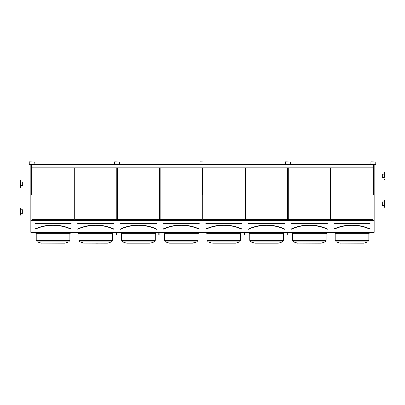 <?xml version="1.0" encoding="UTF-8"?>
<svg xmlns="http://www.w3.org/2000/svg" width="405" height="405" viewBox="0 0 405 405"><rect width="100%" height="100%" fill="white"/><g stroke="black" fill="none" stroke-linecap="round" stroke-linejoin="round"><path stroke-width="0.61" d="M30.846 232.374L374.154 232.374L374.154 220.76L30.846 220.76L30.846 232.374M29.246 164.44L34.076 164.44L34.268 162.03L29.246 161.833L29.246 164.44M114.666 164.44L119.495 164.44L119.688 162.03L114.666 161.833L114.666 164.44M200.085 164.44L204.915 164.44L205.107 162.03L200.085 161.833L200.085 164.44M285.505 164.44L290.334 164.44L290.527 162.03L285.505 161.833L285.505 164.44M370.924 164.44L375.754 164.44L375.946 162.03L370.924 161.833L370.924 164.44M34.987 223.114L34.987 223.378L34.987 223.114L71.113 223.114L34.987 223.18L71.113 223.378L71.113 223.114M34.952 229.073L34.926 229.012A43.624 43.624 0 0 1 71.169 229.012L71.143 229.073A43.558 43.558 0 0 0 34.952 229.073M71.169 229.012L71.088 229.19A43.426 43.426 0 0 0 35.007 229.19L34.926 229.012M74.08 219.672L74.08 167.832L74.08 219.672L32.02 219.672L32.02 167.832L32.02 219.672M64.719 243.167L40.864 243.081L65.23 243.081L68.759 241.906L69.873 240.362L68.759 241.906L37.341 241.906L36.227 240.362L69.873 240.362L69.873 233.68L71.174 232.374L69.873 233.68L36.227 233.68L34.921 232.374M65.23 243.081L68.759 241.906M113.886 229.159L113.856 229.073A43.558 43.558 0 0 0 77.664 229.073L77.639 229.012A43.624 43.624 0 0 1 113.881 229.012L113.856 229.073M77.694 223.114L77.694 223.378L77.694 223.114L113.82 223.114L77.694 223.18L113.82 223.378L113.82 223.114M113.825 229.2L113.8 229.19A43.426 43.426 0 0 0 77.719 229.19L77.639 229.012M116.787 219.672L116.787 167.832L116.787 219.672L74.728 219.672L74.728 167.832L74.728 219.672M97.858 243.167L95.757 243.167M107.426 243.167L83.577 243.081L107.943 243.081L111.466 241.906L112.58 240.362L111.466 241.906L80.048 241.906L78.934 240.362L112.58 240.362L112.58 233.68L113.886 232.374L112.58 233.68L78.934 233.68L77.633 232.374M156.593 229.159L156.563 229.073A43.558 43.558 0 0 0 120.371 229.073L120.346 229.012A43.624 43.624 0 0 1 156.588 229.012L156.507 229.19A43.426 43.426 0 0 0 120.427 229.19L120.346 229.012M156.527 223.114L156.527 223.378L120.275 223.246L156.527 223.114L120.406 223.312M159.499 219.672L159.499 167.832L159.499 219.672L117.44 219.672L117.44 167.832L117.44 219.672M142.681 243.167L143.309 243.167M155.292 240.362L154.178 241.906L122.761 241.906L121.647 240.362L155.292 240.362L155.292 233.68L156.593 232.374L155.292 233.68L121.647 233.68L120.341 232.374M127.453 243.167L149.485 243.167M150.139 243.167L126.284 243.081L122.761 241.906L121.647 240.362L121.647 233.68M150.65 243.081L154.178 241.906L150.65 243.081M199.306 229.159L199.219 229.19A43.426 43.426 0 0 0 163.139 229.19L163.109 229.2M163.114 223.114L163.114 223.378L163.114 223.114L199.24 223.114L163.114 223.18L199.24 223.378L199.24 223.114M199.275 229.073A43.558 43.558 0 0 0 163.083 229.073L163.058 229.012A43.624 43.624 0 0 1 199.3 229.012L199.189 229.25L199.3 229.012M202.206 219.672L202.206 167.832L202.206 219.672L160.147 219.672L160.147 167.832L160.147 219.672M170.161 243.167L193.362 243.081L196.886 241.906L197.999 240.362L196.886 241.906L165.468 241.906L164.354 240.362L197.999 240.362L197.999 233.68L199.306 232.374L197.999 233.68L164.354 233.68L163.053 232.374M196.886 241.906L192.193 243.167M192.846 243.167L169.508 243.167L165.468 241.906L164.354 240.362L164.354 233.68M205.826 223.114L205.826 223.378L205.826 223.114L241.947 223.114L205.826 223.18L241.947 223.378L241.947 223.114M241.982 229.073A43.558 43.558 0 0 0 205.791 229.073L205.765 229.012A43.624 43.624 0 0 1 242.008 229.012L241.982 229.073M242.008 229.012L241.927 229.19A43.426 43.426 0 0 0 205.846 229.19L205.765 229.012M244.919 219.672L244.919 167.832L244.919 219.672L202.859 219.672L202.859 167.832L202.859 219.672M228.101 243.167L228.729 243.167M240.712 240.362L239.598 241.906L208.18 241.906L207.066 240.362L240.712 240.362L240.712 233.68L242.013 232.374L240.712 233.68L207.066 233.68L205.76 232.374M212.873 243.167L234.905 243.167M235.553 243.167L211.704 243.081L208.18 241.906L207.066 240.362L207.066 233.68M236.069 243.081L239.598 241.906L236.069 243.081M248.533 223.114L248.533 223.378L248.533 223.114L284.659 223.114L248.533 223.18L284.659 223.378L284.659 223.114M248.503 229.073L248.478 229.012A43.624 43.624 0 0 1 284.72 229.012L284.69 229.073A43.558 43.558 0 0 0 248.503 229.073M284.72 229.012L284.639 229.19A43.426 43.426 0 0 0 248.559 229.19L248.478 229.012M287.626 219.672L287.626 167.832L287.626 219.672L245.567 219.672L245.567 167.832L245.567 219.672M270.813 243.167L268.697 243.167M255.58 243.167L278.782 243.081L282.305 241.906L283.419 240.362L282.305 241.906L250.887 241.906L249.774 240.362L283.419 240.362L283.419 233.68L284.725 232.374L283.419 233.68L249.774 233.68L248.473 232.374M278.782 243.081L277.612 243.167M278.265 243.167L254.927 243.167L250.887 241.906L249.774 240.362L249.774 233.68M283.419 240.362L283.419 233.68M291.246 223.114L291.246 223.378L291.246 223.114L327.367 223.114L291.246 223.18L327.367 223.378L327.367 223.114M291.21 229.073L291.185 229.012A43.624 43.624 0 0 1 327.427 229.012L327.402 229.073A43.558 43.558 0 0 0 291.21 229.073M327.427 229.012L327.346 229.19A43.426 43.426 0 0 0 291.266 229.19L291.185 229.012M330.338 219.672L330.338 167.832L330.338 219.672L288.279 219.672L288.279 167.832L288.279 219.672M320.973 243.167L297.123 243.081L321.489 243.081L325.018 241.906L326.131 240.362L325.018 241.906L293.6 241.906L292.486 240.362L326.131 240.362L326.131 233.68L327.432 232.374L326.131 233.68L292.486 233.68L291.296 232.379M30.846 164.44L30.846 220.229L374.154 220.229L374.154 220.76M30.846 220.229L30.846 220.76M373.046 219.672L373.046 167.832L373.046 219.672L330.986 219.672L330.986 167.832L330.986 219.672M373.663 165.103L374.154 165.103L374.154 220.229M30.846 165.103L31.661 165.103M373.663 165.007L374.154 165.103M30.846 165.007L31.661 165.007M373.663 164.491L374.154 164.491L374.154 165.007M30.846 164.491L31.661 164.491M363.685 243.167L339.835 243.081L364.201 243.081L367.725 241.906L368.839 240.362L367.725 241.906L336.307 241.906L339.835 243.081L336.307 241.906L335.193 240.362L368.839 240.362L368.839 233.68L370.145 232.374L368.839 233.68L335.193 233.68C334.52 232.49 334.09 232.06 333.887 232.374L334.186 232.409M333.953 223.114L333.953 223.378L333.953 223.114L370.079 223.114L333.953 223.18L370.079 223.378L370.079 223.114M333.923 229.073L334.003 229.25A43.36 43.36 0 0 1 370.028 229.25L370.109 229.073A43.558 43.558 0 0 0 333.923 229.073M370.028 229.25L370.059 229.19A43.426 43.426 0 0 0 333.978 229.19L334.003 229.25M370.894 164.248L375.754 164.278L375.784 162.03L370.924 161.995L370.894 164.248M373.663 164.44L373.663 194.744L373.339 194.744L373.339 164.44M285.474 164.248L290.334 164.278L290.365 162.03L285.505 161.995L285.474 164.248M200.055 164.248L204.915 164.278L204.945 162.03L200.085 161.995L200.055 164.248M114.635 164.248L119.495 164.278L119.526 162.03L114.666 161.995L114.635 164.248M29.216 164.248L34.076 164.278L34.106 162.03L29.246 161.995L29.216 164.248M288.244 167.832L288.244 194.744L287.92 194.744L287.92 167.832M202.824 167.832L202.824 194.744L202.5 194.744L202.5 167.832M117.404 167.832L117.404 194.744L117.08 194.744L117.08 167.832M31.985 167.832L31.985 194.744L31.661 194.744L31.661 167.832L373.339 167.832M287.267 232.374L287.267 235.077L286.942 235.077L286.942 232.374M287.267 234.617L286.942 234.617M244.559 232.374L244.559 235.077L244.23 235.077L244.23 232.374M244.559 234.617L244.23 234.617M116.427 232.374L116.427 235.077L116.103 235.077L116.103 232.374M116.427 234.617L116.103 234.617M159.14 232.374L159.14 235.077L158.811 235.077L158.811 232.374M159.14 234.617L158.811 234.617M31.985 164.44L287.596 164.44M288.244 164.44L373.015 164.44M31.661 164.44L373.339 164.506M34.217 164.379L114.524 164.379M119.637 164.379L199.943 164.379M205.057 164.379L285.363 164.379M290.476 164.379L370.783 164.379M31.661 167.832L31.661 166.981L373.339 166.981M31.661 166.981L31.661 164.506M384.75 177.679L384.588 172.333L384.097 172.333L384.097 179.506L383.935 172.495L383.935 174.16L382.305 174.16L382.305 177.679L383.935 177.679M383.935 207.117L384.097 200.11L383.935 207.117L384.588 207.284L384.588 200.11L384.75 207.117M21.065 208.13L20.412 207.968L20.412 215.141L21.065 214.979L20.903 207.968L21.065 214.979L21.065 209.795L22.695 209.795L22.695 213.314L21.065 213.314L21.065 211.552M20.25 214.979L20.25 208.13M21.065 182.017L21.065 187.201L21.065 182.017L22.695 182.017L22.695 185.536L21.065 185.536M20.25 187.201L21.065 187.201L20.903 180.19L20.412 180.19L20.412 187.363L20.25 182.017M383.935 205.456L382.305 205.456L382.305 201.938L383.935 201.938M71.113 223.378L34.987 223.378M71.062 229.25A43.36 43.36 0 0 0 35.032 229.25M113.82 223.378L77.694 223.378M113.77 229.25A43.36 43.36 0 0 0 77.745 229.25M156.527 223.378L120.406 223.378M156.482 229.25A43.36 43.36 0 0 0 120.452 229.25M199.24 223.378L163.114 223.378M199.189 229.25A43.36 43.36 0 0 0 163.164 229.25M241.947 223.378L205.826 223.378M241.901 229.25A43.36 43.36 0 0 0 205.872 229.25M284.659 223.378L248.533 223.378M284.609 229.25A43.36 43.36 0 0 0 248.584 229.25M327.367 223.378L291.246 223.378M327.321 229.25A43.36 43.36 0 0 0 291.291 229.25M333.892 229.012A43.624 43.624 0 0 1 370.14 229.012M370.079 223.378L333.953 223.378M40.864 243.081L37.341 241.906L41.381 243.167M37.341 241.906L36.227 240.362L36.227 233.68M79.142 241.152L80.048 241.906L84.088 243.167M79.086 241.041L78.934 233.68M292.486 233.68L292.486 240.362L293.6 241.906L297.64 243.167M336.307 241.906L335.193 240.362L335.193 233.68M339.835 243.081L340.347 243.167M383.935 200.273L384.75 200.273M383.935 179.344L384.75 179.344"/></g></svg>

